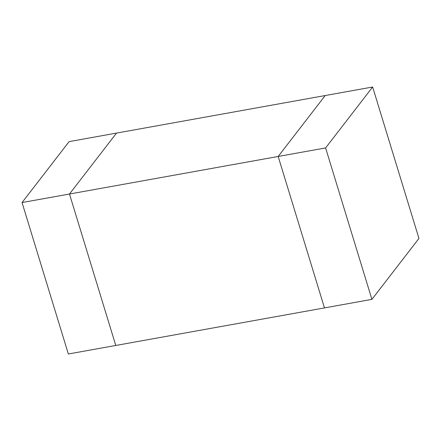 <?xml version="1.0" encoding="UTF-8"?>
<svg xmlns="http://www.w3.org/2000/svg" width="441" height="441" viewBox="0 0 441 441"><rect width="100%" height="100%" fill="white"/><g stroke="black" fill="none" stroke-linecap="round" stroke-linejoin="round"><path stroke-width="0.66" d="M278.177 156.467L324.477 307.912L115.779 345.463L69.48 194.023L278.177 156.467L325.221 95.537L278.177 156.467L69.48 194.023L116.523 133.088L69.48 194.023L115.779 345.463L324.477 307.912L278.177 156.467L325.607 147.933L372.651 87.004L418.95 238.443L371.906 299.373L325.607 147.933L278.177 156.467L324.477 307.912L371.906 299.373L324.477 307.912L278.177 156.467L325.221 95.537L116.523 133.088L372.651 87.004L325.221 95.537L278.177 156.467M418.95 238.443L372.651 87.004L325.607 147.933L371.906 299.373L418.95 238.443M22.05 202.557L68.349 353.996L115.779 345.463L69.48 194.023L22.05 202.557L69.48 194.023L116.523 133.088L69.094 141.627L22.05 202.557L69.094 141.627L116.523 133.088L69.48 194.023L115.779 345.463L68.349 353.996L22.05 202.557"/></g></svg>
